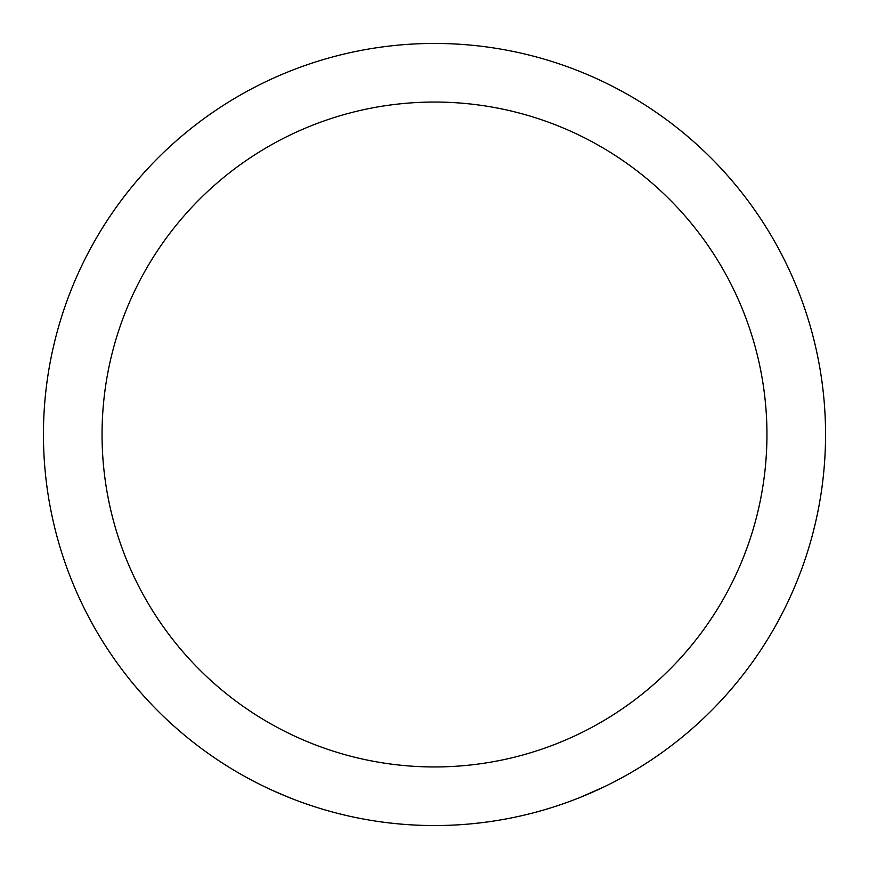 <?xml version="1.0" encoding="UTF-8"?>
<svg xmlns="http://www.w3.org/2000/svg" width="869" height="869" viewBox="0 0 869 869"><rect width="100%" height="100%" fill="white"/><g stroke="black" fill="none" stroke-linecap="round" stroke-linejoin="round"><path stroke-width="1.3" d="M319.249 808.181L318.456 807.931M313.166 806.247L312.253 805.954M321.986 809.017L321.28 808.8M320.878 808.681L317.337 807.583M325.06 809.93L323.051 809.332M322.323 809.115L321.617 808.898M374.246 820.879A391.05 391.05 0 0 1 362.492 818.859M396.927 823.736L394.765 823.53M393.581 823.399L392.419 823.28M391.246 823.149L386.499 822.595M403.585 824.323L397.274 823.769M400.229 824.04L399.186 823.953M417.696 825.192L416.457 825.137M420.629 825.3L413.883 825.007M436.618 825.539L424.822 825.431M433.435 825.55L432.892 825.55M439.996 825.507L439.084 825.528M438.888 825.528L437.324 825.539M431.089 825.539L429.644 825.517M427.863 825.496L427.016 825.474M482.458 822.595L480.296 822.856M479.112 822.997L477.95 823.128M476.788 823.258L472.019 823.747M489.073 821.726L482.795 822.552M485.749 822.183L484.706 822.313M523.996 815.176L522.291 815.567M521.454 815.763L520.65 815.937M521.346 815.785L516.045 816.947M509.647 818.261L508.973 818.392M504.281 819.271L503.205 819.467M501.858 819.706L500.642 819.912M512.102 817.772L511.005 817.99M516.544 816.849L511.352 817.925M509.506 818.294L501.782 819.717M523.095 815.383L522.15 815.6M516.925 816.762L516.284 816.903M544.331 809.81L542.234 810.419M541.094 810.744L539.964 811.059M538.845 811.374L534.218 812.624M550.729 807.877L544.657 809.712M547.513 808.865L546.503 809.169M575.615 799.198A391.05 391.05 0 0 1 561.407 804.379M599.371 789.095L597.894 789.78M604.618 786.608L580.307 797.351M586.803 794.668L585.706 795.135M289.062 797.503L271.845 790.117M293.385 799.198L278.471 793.071M434.5 102.053A332.447 332.447 0 0 1 722.411 600.718A332.447 332.447 0 0 1 146.589 600.718A332.447 332.447 0 0 1 434.5 102.053M434.5 43.45A391.05 391.05 0 0 1 773.16 630.025A391.05 391.05 0 0 1 95.84 630.025A391.05 391.05 0 0 1 434.5 43.45A391.05 391.05 0 0 1 773.16 630.025A391.05 391.05 0 0 1 95.84 630.025A391.05 391.05 0 0 1 434.5 43.45M543.755 809.973L535.554 812.265M481.861 822.671L473.399 823.606M422.508 825.365L419.836 825.278M426.798 825.474L423.757 825.398M421.378 825.333L420.433 825.3M396.416 823.693L387.856 822.758M317.174 807.529L313.503 806.356M312.145 805.911L309.049 804.879M312.46 806.019L310.82 805.476A391.05 391.05 0 0 1 309.907 805.172M320.085 808.431L319.368 808.213"/></g></svg>
